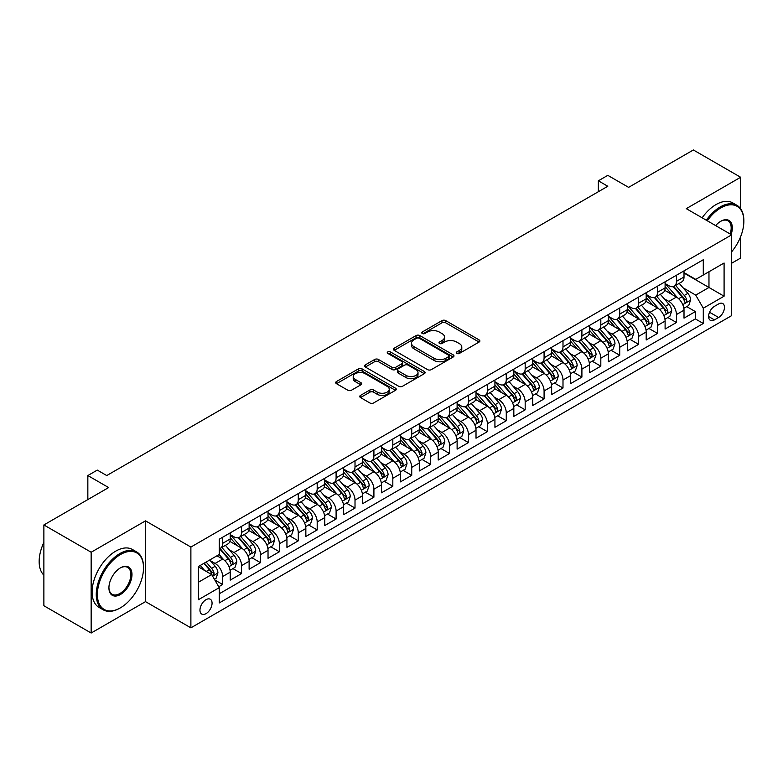 <?xml version="1.0" encoding="UTF-8"?>
<svg xmlns="http://www.w3.org/2000/svg" width="783" height="783" viewBox="0 0 783 783"><rect width="100%" height="100%" fill="white"/><g stroke="black" fill="none" stroke-linecap="round" stroke-linejoin="round"><path stroke-width="1.17" d="M456.783 353.436A1.84 1.057 0 0 0 459.386 353.436L479.108 342.044A2.623 1.517 0 0 0 479.871 340.977A2.623 1.517 0 0 0 479.108 339.9L445.693 320.619A2.623 1.517 0 0 0 441.984 320.619L422.262 332.002A1.84 1.057 0 0 0 421.724 332.755A1.84 1.057 0 0 0 422.262 333.499A1.84 1.057 0 0 0 424.866 333.499L427.42 332.031A8.398 4.845 0 0 1 439.292 332.031L442.082 333.636A8.398 4.845 0 0 1 444.538 337.062A8.398 4.845 0 0 1 442.082 340.497L439.527 341.965A1.84 1.057 0 0 0 438.989 342.719A1.84 1.057 0 0 0 439.527 343.463A1.84 1.057 0 0 0 442.121 343.463L444.675 341.995A8.398 4.845 0 0 1 456.558 341.995L459.337 343.6A8.398 4.845 0 0 1 461.794 347.026A8.398 4.845 0 0 1 459.337 350.461L456.783 351.929A1.84 1.057 0 0 0 456.244 352.683A1.84 1.057 0 0 0 456.783 353.436L456.783 351.929M206.017 613.647A8.554 4.943 120 0 0 211.606 606.111A8.554 4.943 120 0 0 210.294 599.249A8.554 4.943 120 0 0 206.017 599.68A8.554 4.943 120 0 0 200.419 607.216A8.554 4.943 120 0 0 201.73 614.078A8.554 4.943 120 0 0 206.017 613.647M360.513 395.405A2.623 1.517 0 0 0 359.74 396.482A2.623 1.517 0 0 0 360.513 397.549L369.879 402.961A2.623 1.517 0 0 0 373.589 402.961L395.493 390.316A2.623 1.517 0 0 0 396.267 389.249A2.623 1.517 0 0 0 395.493 388.172L362.089 368.891A2.623 1.517 0 0 0 358.379 368.891L336.475 381.536A2.623 1.517 0 0 0 335.701 382.603A2.623 1.517 0 0 0 336.475 383.68L347.799 390.208A2.623 1.517 0 0 0 351.508 390.208L360.875 384.805A2.623 1.517 0 0 0 361.648 383.729A2.623 1.517 0 0 0 360.875 382.662L355.267 379.412A7.018 4.052 0 0 1 353.211 376.554A7.018 4.052 0 0 1 357.547 372.806A7.018 4.052 0 0 1 365.191 373.687L387.184 386.381A7.018 4.052 0 0 1 389.249 389.249A7.018 4.052 0 0 1 384.913 392.997A7.018 4.052 0 0 1 377.259 392.117L373.589 390.003A2.623 1.517 0 0 0 369.879 390.003L360.513 395.405L360.513 397.549L369.879 392.185L369.879 390.003M740.64 208.718L740.64 177.261L693.366 149.974L628.602 187.362L607.804 175.353L598.349 180.814L607.804 186.266L106.742 475.555L97.288 470.094L87.843 475.555L87.843 499.574M91.151 552.24L91.151 633.026L145.511 601.638L145.511 520.861L91.151 552.24L43.877 524.953L108.641 487.564L87.843 475.555M145.511 520.861L190.886 547.063L731.655 234.851L731.655 315.627L190.886 627.839L190.886 547.063M740.64 177.261L686.28 208.65L731.655 234.851M427.596 369.635A2.623 1.517 0 0 0 431.316 369.635L453.21 356.999A2.623 1.517 0 0 0 453.983 355.922A2.623 1.517 0 0 0 453.21 354.856L419.805 335.564A2.623 1.517 0 0 0 416.096 335.564L394.192 348.21A2.623 1.517 0 0 0 393.428 349.277A2.623 1.517 0 0 0 394.192 350.353L427.596 369.635M388.525 353.828A1.84 1.057 0 0 1 390.394 354.092L390.394 351.91L424.357 371.514A2.623 1.517 0 0 1 425.12 372.591A2.623 1.517 0 0 1 424.357 373.657L402.452 386.303A2.623 1.517 0 0 1 398.743 386.303L365.338 367.012L365.338 364.868A2.623 1.517 0 0 0 364.565 365.945A2.623 1.517 0 0 0 365.338 367.012M365.338 364.868L374.705 359.456A2.623 1.517 0 0 1 378.414 359.456L391.97 367.286A2.623 1.517 0 0 0 395.679 367.286L401.894 363.694A2.623 1.517 0 0 0 402.668 362.617A2.623 1.517 0 0 0 401.894 361.55L387.791 353.407A1.84 1.057 0 0 1 387.252 352.653A1.84 1.057 0 0 1 388.388 351.675A1.84 1.057 0 0 1 390.394 351.91M91.151 633.026L43.877 605.739L43.877 524.953M731.655 263.235L740.64 258.047L740.64 236.681M218.731 586.77L222.656 584.5L214.806 579.968M210.343 560.697L215.09 563.437A10.698 6.176 60 0 1 222.656 576.533L230.212 572.167L230.212 580.134L241.556 573.587L232.952 568.615M229.253 549.774L234 552.514A10.698 6.176 60 0 1 241.556 565.62L249.121 561.254L249.121 569.221L260.465 562.674L251.862 557.702M248.162 538.861L252.909 541.601A10.698 6.176 60 0 1 260.465 554.697L268.031 550.332L268.031 558.299L279.374 551.751L270.771 546.788M267.062 527.948L271.809 530.688A10.698 6.176 60 0 1 279.374 543.784L286.94 539.418L286.94 547.386L298.284 540.838L289.681 535.866M285.971 517.025L290.718 519.765A10.698 6.176 60 0 1 298.284 532.871L305.85 528.505L305.85 536.472L317.193 529.925L308.59 524.953M304.881 506.112L309.628 508.852A10.698 6.176 60 0 1 317.193 521.948L324.759 517.583L324.759 525.55L336.103 519.002L327.5 514.04M323.79 495.199L328.537 497.939A10.698 6.176 60 0 1 336.103 511.035L343.659 506.67L343.659 514.637L355.012 508.089L346.409 503.117M342.7 484.276L347.446 487.016A10.698 6.176 60 0 1 355.012 500.122L362.568 495.756L362.568 503.723L373.912 497.176L365.309 492.204M361.609 473.363L366.356 476.103A10.698 6.176 60 0 1 373.912 489.199L381.478 484.834L381.478 492.801L392.821 486.253L384.218 481.291M380.509 462.45L385.256 465.19A10.698 6.176 60 0 1 392.821 478.286L400.387 473.921L400.387 481.888L411.731 475.34L403.128 470.368M399.418 451.527L404.165 454.267A10.698 6.176 60 0 1 411.731 467.373L419.296 463.007L419.296 470.974L430.64 464.427L422.037 459.455M418.328 440.614L423.074 443.354A10.698 6.176 60 0 1 430.64 456.45L438.206 452.085L438.206 460.052L449.55 453.504L440.946 448.542M437.237 429.701L441.984 432.441A10.698 6.176 60 0 1 449.55 445.537L457.115 441.172L457.115 449.139L468.459 442.591L459.856 437.619M456.146 418.778L460.893 421.518A10.698 6.176 60 0 1 468.459 434.624L476.015 430.249L476.015 438.226L487.359 431.668L478.756 426.706M475.056 407.865L479.803 410.605A10.698 6.176 60 0 1 487.359 423.701L494.925 419.336L494.925 427.303L506.268 420.755L497.665 415.793M493.965 396.942L498.712 399.692A10.698 6.176 60 0 1 506.268 412.788L513.834 408.423L513.834 416.39L525.178 409.842L516.574 404.87M512.865 386.029L517.612 388.769A10.698 6.176 60 0 1 525.178 401.875L532.743 397.5L532.743 405.477L544.087 398.919L535.484 393.957M531.774 375.116L536.521 377.856A10.698 6.176 60 0 1 544.087 390.952L551.653 386.587L551.653 394.554L562.997 388.006L554.393 383.044M550.684 364.193L555.431 366.933A10.698 6.176 60 0 1 562.997 380.039L570.562 375.674L570.562 383.641L581.906 377.093L573.303 372.121M569.593 353.28L574.34 356.02A10.698 6.176 60 0 1 581.906 369.126L589.462 364.751L589.462 372.728L600.815 366.17L592.212 361.208M588.503 342.367L593.25 345.107A10.698 6.176 60 0 1 600.815 358.203L608.371 353.838L608.371 361.805L619.715 355.257L611.112 350.295M607.412 331.444L612.159 334.184A10.698 6.176 60 0 1 619.715 347.29L627.281 342.925L627.281 350.892L638.625 344.344L630.021 339.372M626.312 320.531L631.069 323.271A10.698 6.176 60 0 1 638.625 336.377L646.19 332.002L646.19 339.979L657.534 333.421L648.931 328.459M645.221 309.618L649.968 312.358A10.698 6.176 60 0 1 657.534 325.454L665.1 321.089L665.1 329.056L676.443 322.508L676.443 314.541A10.698 6.176 -120 0 0 668.878 301.435L664.131 298.695M667.84 317.546L676.443 322.508M230.212 572.167A10.698 6.176 -120 0 0 222.656 559.072L216.979 555.793M249.121 561.254A10.698 6.176 -120 0 0 241.556 548.149L229.869 541.396M268.031 550.332A10.698 6.176 -120 0 0 260.465 537.236L248.779 530.482M286.94 539.418A10.698 6.176 -120 0 0 279.374 526.313L267.678 519.569M305.85 528.505A10.698 6.176 -120 0 0 298.284 515.4L286.588 508.647M324.759 517.583A10.698 6.176 -120 0 0 317.193 504.487L305.497 497.734M343.659 506.67A10.698 6.176 -120 0 0 336.103 493.564L324.407 486.82M362.568 495.756A10.698 6.176 -120 0 0 355.012 482.651L343.316 475.898M381.478 484.834A10.698 6.176 -120 0 0 373.912 471.738L362.226 464.985M400.387 473.921A10.698 6.176 -120 0 0 392.821 460.815L381.135 454.071M419.296 463.007A10.698 6.176 -120 0 0 411.731 449.902L400.035 443.149M438.206 452.085A10.698 6.176 -120 0 0 430.64 438.989L418.944 432.236M457.115 441.172A10.698 6.176 -120 0 0 449.55 428.066L437.854 421.323M476.015 430.249A10.698 6.176 -120 0 0 468.459 417.153L456.763 410.4M494.925 419.336A10.698 6.176 -120 0 0 487.359 406.24L475.673 399.487M513.834 408.423A10.698 6.176 -120 0 0 506.268 395.317L494.582 388.574M532.743 397.5A10.698 6.176 -120 0 0 525.178 384.404L513.482 377.651M551.653 386.587A10.698 6.176 -120 0 0 544.087 373.491L532.391 366.738M570.562 375.674A10.698 6.176 -120 0 0 562.997 362.568L551.301 355.825M589.462 364.751A10.698 6.176 -120 0 0 581.906 351.655L570.21 344.902M608.371 353.838A10.698 6.176 -120 0 0 600.815 340.742L589.119 333.989M627.281 342.925A10.698 6.176 -120 0 0 619.715 329.819L608.029 323.076M646.19 332.002A10.698 6.176 -120 0 0 638.625 318.906L626.938 312.153M665.1 321.089A10.698 6.176 -120 0 0 657.534 307.993L645.838 301.24M718.608 303.951L714.448 306.349A8.29 4.786 120 0 0 709.036 313.66A8.29 4.786 120 0 0 710.308 320.296A8.29 4.786 120 0 0 714.448 319.885L718.608 317.487A8.29 4.786 120 0 0 724.021 310.185A8.29 4.786 120 0 0 722.748 303.54A8.29 4.786 120 0 0 718.608 303.951M198.451 582.209L211.684 574.565L219.25 587.671L219.25 602.949L703.291 323.487L703.291 308.208L695.725 295.113L683.04 287.782M219.25 587.671L198.451 599.68L198.451 566.491L219.25 554.481L219.25 539.203L703.291 259.741L703.291 275.019L724.089 263.01L724.089 296.199L703.291 308.208M230.212 534.613L234 536.795A10.698 6.176 60 0 0 239.344 537.324L246.909 532.959A10.698 6.176 -120 0 0 249.121 528.065L249.121 521.948M249.121 523.7L252.909 525.882A10.698 6.176 60 0 0 258.253 526.411L265.819 522.046A10.698 6.176 -120 0 0 268.031 517.152L268.031 511.035M268.031 512.777L271.809 514.969A10.698 6.176 60 0 0 277.162 515.498L284.728 511.133A10.698 6.176 -120 0 0 286.94 506.229L286.94 500.122M286.94 501.864L290.718 504.046A10.698 6.176 60 0 0 296.072 504.575L303.628 500.21A10.698 6.176 -120 0 0 305.85 495.316L305.85 489.199M305.85 490.951L309.628 493.133A10.698 6.176 60 0 0 314.981 493.662L322.537 489.297A10.698 6.176 -120 0 0 324.759 484.403L324.759 478.286M324.759 480.028L328.537 482.211A10.698 6.176 60 0 0 333.881 482.749L341.447 478.374A10.698 6.176 -120 0 0 343.659 473.48L343.659 467.373M343.659 469.115L347.446 471.297A10.698 6.176 60 0 0 352.79 471.826L360.356 467.461A10.698 6.176 -120 0 0 362.568 462.567L362.568 456.45M362.568 458.202L366.356 460.384A10.698 6.176 60 0 0 371.7 460.913L379.266 456.548A10.698 6.176 -120 0 0 381.478 451.654L381.478 445.537M381.478 447.279L385.256 449.462A10.698 6.176 60 0 0 390.609 450L398.175 445.625A10.698 6.176 -120 0 0 400.387 440.731L400.387 434.624M400.387 436.366L404.165 438.549A10.698 6.176 60 0 0 409.519 439.077L417.075 434.712A10.698 6.176 -120 0 0 419.296 429.818L419.296 423.701M419.296 425.453L423.074 427.635A10.698 6.176 60 0 0 428.428 428.164L435.984 423.799A10.698 6.176 -120 0 0 438.206 418.895L438.206 412.788M438.206 414.53L441.984 416.713A10.698 6.176 60 0 0 447.328 417.251L454.894 412.876A10.698 6.176 -120 0 0 457.115 407.982L457.115 401.875M457.115 403.617L460.893 405.8A10.698 6.176 60 0 0 466.237 406.328L473.803 401.963A10.698 6.176 -120 0 0 476.015 397.069L476.015 390.952M476.015 392.704L479.803 394.886A10.698 6.176 60 0 0 485.147 395.415L492.713 391.05A10.698 6.176 -120 0 0 494.925 386.146L494.925 380.039M494.925 381.781L498.712 383.964A10.698 6.176 60 0 0 504.056 384.502L511.622 380.127A10.698 6.176 -120 0 0 513.834 375.233L513.834 369.126M513.834 370.868L517.612 373.051A10.698 6.176 60 0 0 522.966 373.579L530.531 369.214A10.698 6.176 -120 0 0 532.743 364.32L532.743 358.203M532.743 359.955L536.521 362.137A10.698 6.176 60 0 0 541.875 362.666L549.431 358.301A10.698 6.176 -120 0 0 551.653 353.397L551.653 347.29M551.653 349.032L555.431 351.215A10.698 6.176 60 0 0 560.785 351.743L568.341 347.378A10.698 6.176 -120 0 0 570.562 342.484L570.562 336.367M570.562 338.119L574.34 340.302A10.698 6.176 60 0 0 579.684 340.83L587.25 336.465A10.698 6.176 -120 0 0 589.462 331.571L589.462 325.454M589.462 327.206L593.25 329.389A10.698 6.176 60 0 0 598.594 329.917L606.159 325.552A10.698 6.176 -120 0 0 608.371 320.648L608.371 314.541M608.371 316.283L612.159 318.466A10.698 6.176 60 0 0 617.503 318.994L625.069 314.629A10.698 6.176 -120 0 0 627.281 309.735L627.281 303.618M627.281 305.37L631.069 307.553A10.698 6.176 60 0 0 636.413 308.081L643.978 303.716A10.698 6.176 -120 0 0 646.19 298.822L646.19 292.705M646.19 294.457L649.968 296.64A10.698 6.176 60 0 0 655.322 297.168L662.888 292.803A10.698 6.176 -120 0 0 665.1 287.899L665.1 281.792M219.25 593.778L695.353 318.906L695.353 311.595L684.009 318.143L684.009 310.176A10.698 6.176 -120 0 0 676.443 297.07L664.747 290.327M665.1 283.534L668.878 285.717A10.698 6.176 -120 0 0 674.232 286.245A10.698 6.176 -120 0 0 676.443 281.351L676.443 275.244M674.232 286.245L681.787 281.88A10.698 6.176 -120 0 0 684.009 276.986L684.009 270.869M222.656 537.236L222.656 543.343A10.698 6.176 60 0 1 220.434 548.247A10.698 6.176 60 0 1 219.25 548.677M220.434 548.247L228 543.882A10.698 6.176 -120 0 0 230.212 538.978L230.212 532.871M241.556 526.313L241.556 532.43A10.698 6.176 60 0 1 239.344 537.324M260.465 515.4L260.465 521.517A10.698 6.176 60 0 1 258.253 526.411M279.374 504.487L279.374 510.594A10.698 6.176 60 0 1 277.162 515.498M298.284 493.564L298.284 499.681A10.698 6.176 60 0 1 296.072 504.575M317.193 482.651L317.193 488.768A10.698 6.176 60 0 1 314.981 493.662M336.103 471.738L336.103 477.845A10.698 6.176 60 0 1 333.881 482.749M355.012 460.815L355.012 466.932A10.698 6.176 60 0 1 352.79 471.826M373.912 449.902L373.912 456.019A10.698 6.176 60 0 1 371.7 460.913M392.821 438.989L392.821 445.096A10.698 6.176 60 0 1 390.609 450M411.731 428.066L411.731 434.183A10.698 6.176 60 0 1 409.519 439.077M430.64 417.153L430.64 423.27A10.698 6.176 60 0 1 428.428 428.164M449.55 406.24L449.55 412.347A10.698 6.176 60 0 1 447.328 417.251M468.459 395.317L468.459 401.434A10.698 6.176 60 0 1 466.237 406.328M487.359 384.404L487.359 390.521A10.698 6.176 60 0 1 485.147 395.415M506.268 373.491L506.268 379.598A10.698 6.176 60 0 1 504.056 384.502M525.178 362.568L525.178 368.685A10.698 6.176 60 0 1 522.966 373.579M544.087 351.655L544.087 357.772A10.698 6.176 60 0 1 541.875 362.666M562.997 340.742L562.997 346.849A10.698 6.176 60 0 1 560.785 351.743M581.906 329.819L581.906 335.936A10.698 6.176 60 0 1 579.684 340.83M600.815 318.906L600.815 325.023A10.698 6.176 60 0 1 598.594 329.917M619.715 307.993L619.715 314.1A10.698 6.176 60 0 1 617.503 318.994M638.625 297.07L638.625 303.187A10.698 6.176 60 0 1 636.413 308.081M657.534 286.157L657.534 292.274A10.698 6.176 60 0 1 655.322 297.168M657.534 325.454L657.534 333.421M638.625 336.377L638.625 344.344M619.715 347.29L619.715 355.257M600.815 358.203L600.815 366.17M581.906 369.126L581.906 377.093M562.997 380.039L562.997 388.006M544.087 390.952L544.087 398.919M525.178 401.875L525.178 409.842M506.268 412.788L506.268 420.755M487.359 423.701L487.359 431.668M468.459 434.624L468.459 442.591M449.55 445.537L449.55 453.504M430.64 456.45L430.64 464.427M411.731 467.373L411.731 475.34M392.821 478.286L392.821 486.253M373.912 489.199L373.912 497.176M355.012 500.122L355.012 508.089M336.103 511.035L336.103 519.002M317.193 521.948L317.193 529.925M298.284 532.871L298.284 540.838M279.374 543.784L279.374 551.751M260.465 554.697L260.465 562.674M241.556 565.62L241.556 573.587M222.656 576.533L222.656 584.5M211.684 574.565L198.451 566.931M695.725 295.113L708.967 287.469L708.967 271.75L724.089 263.01M684.009 273.061L724.089 296.199M684.009 272.621L695.725 279.384L703.291 275.019M145.511 601.638L190.886 627.839M598.349 180.814L598.349 191.727M686.75 306.623L695.353 311.595M695.353 318.906L703.291 323.487M457.517 353.691L459.337 352.644A8.398 4.845 0 0 0 461.794 349.218L461.794 347.026M444.538 337.062L444.538 339.245A8.398 4.845 0 0 1 442.082 342.68L440.261 343.727M479.069 342.063L445.693 322.802A2.623 1.517 0 0 0 441.984 322.802L422.996 333.764M453.181 357.019L419.805 337.747A2.623 1.517 0 0 0 416.096 337.747L394.231 350.373M448.571 356.676A1.84 1.057 0 0 0 449.109 355.922A1.84 1.057 0 0 0 448.571 355.179L419.248 338.246A1.84 1.057 0 0 0 416.654 338.246L413.962 339.802A8.398 4.845 0 0 0 411.496 343.228A8.398 4.845 0 0 0 413.962 346.654L434.007 358.232A8.398 4.845 0 0 0 445.879 358.232L448.571 356.676L448.571 358.859A1.84 1.057 0 0 0 449.109 358.105L449.109 355.922M411.496 343.228L411.496 345.411A8.398 4.845 0 0 0 413.962 348.836L413.962 346.654M448.571 358.859L445.879 360.415A8.398 4.845 0 0 1 434.007 360.415L413.962 348.836M365.367 367.031L374.705 361.648L374.705 359.456M402.668 362.617L402.668 364.8A2.623 1.517 0 0 1 401.894 365.876L395.679 369.468A2.623 1.517 0 0 1 391.97 369.468L378.414 361.648A2.623 1.517 0 0 0 374.705 361.648M390.394 354.092L424.317 373.677M406.025 375.4A7.018 4.052 0 0 0 413.678 376.28A7.018 4.052 0 0 0 418.014 372.532A7.018 4.052 0 0 0 415.959 369.664L408.207 365.191A2.623 1.517 0 0 0 404.498 365.191L398.273 368.783A2.623 1.517 0 0 0 397.51 369.85A2.623 1.517 0 0 0 398.273 370.927L406.025 375.4L406.025 377.582A7.018 4.052 0 0 0 413.678 378.463A7.018 4.052 0 0 0 418.014 374.714L418.014 372.532M397.51 369.85L397.51 372.033A2.623 1.517 0 0 0 398.273 373.109L398.273 370.927M406.025 377.582L398.273 373.109M389.249 389.249L389.249 391.431A7.018 4.052 0 0 1 384.913 395.18A7.018 4.052 0 0 1 377.259 394.299L373.589 392.185A2.623 1.517 0 0 0 369.879 392.185M353.211 376.554L353.211 378.737A7.018 4.052 0 0 0 355.267 381.605L355.267 379.412M360.846 384.825L355.267 381.605M395.454 390.335L362.089 371.073A2.623 1.517 0 0 0 358.379 371.073L336.514 383.699M683.843 308.296L688.737 305.478L690.626 300.016A7.086 4.091 -120 0 0 687.865 293.371L679.223 283.368M677.491 297.765L667.253 285.903A20.456 11.814 -120 0 0 665.1 283.652M671.873 294.437L666.147 287.801A16.981 9.807 -120 0 0 665.1 286.656M673.263 286.637L682.003 296.747A7.086 4.091 60 0 1 684.528 301.631L685.047 302.473L686.006 302.336L686.799 300.32A7.086 4.091 -120 0 0 684.273 295.445L675.631 285.443M673.781 286.47L683.168 297.344A3.612 2.085 60 0 1 684.078 298.754L686.799 300.32M731.655 251.793A32.622 18.831 120 0 0 743.85 221.256A32.622 18.831 120 0 0 720.781 207.935A32.622 18.831 120 0 0 707.284 220.777M706.305 220.219A33.424 19.301 -60 0 1 720.213 206.957A33.424 19.301 -60 0 1 736.93 205.303A33.424 19.301 -60 0 1 743.85 220.6A33.424 19.301 -60 0 1 743.85 220.933M715.652 225.612A16.316 9.416 -60 0 1 720.781 221.256L720.781 221.256A16.316 9.416 -60 0 1 731.116 234.538M702.145 217.811A33.424 19.301 -60 0 1 716.053 204.559A33.424 19.301 -60 0 1 732.771 202.905L736.93 205.303M730.118 233.96A15.513 8.956 120 0 0 727.965 220.816A15.513 8.956 120 0 0 720.497 221.432M119.887 608.137L120.455 607.814A32.622 18.831 120 0 0 143.524 567.851A32.622 18.831 120 0 0 120.455 554.54A32.622 18.831 120 0 0 97.386 594.493A32.622 18.831 120 0 0 120.455 607.814L119.887 608.137A33.424 19.301 -60 0 1 103.17 609.791A33.424 19.301 -60 0 1 98.051 583.012A33.424 19.301 -60 0 1 119.887 553.552A33.424 19.301 -60 0 1 136.604 551.898A33.424 19.301 -60 0 1 143.524 567.195A33.424 19.301 -60 0 1 143.524 567.528M120.455 594.493A16.316 9.416 -60 0 1 108.925 587.827A16.316 9.416 -60 0 1 120.455 567.851L120.455 567.851A16.316 9.416 -60 0 1 131.984 574.516A16.316 9.416 -60 0 1 120.455 594.493M108.925 587.495A15.513 8.956 120 0 0 112.135 594.277A15.513 8.956 120 0 0 119.887 593.504A15.513 8.956 120 0 0 130.017 579.841A15.513 8.956 120 0 0 127.639 567.411A15.513 8.956 120 0 0 120.171 568.027M103.17 609.791L99.01 607.393A33.424 19.301 -60 0 1 93.891 580.604A33.424 19.301 -60 0 1 115.727 551.154A33.424 19.301 -60 0 1 132.444 549.5L136.604 551.898M43.877 575.172A33.424 19.301 -60 0 1 43.877 542.423M664.943 319.219L669.827 316.391L671.716 310.939A7.086 4.091 -120 0 0 668.956 304.284L660.314 294.281M658.581 308.678L648.344 296.816A20.456 11.814 -120 0 0 646.19 294.574M652.963 305.35L647.238 298.714A16.981 9.807 -120 0 0 646.19 297.579M654.353 297.55L663.093 307.67A7.086 4.091 60 0 1 665.619 312.544L666.137 313.386L667.096 313.259L667.889 311.243A7.086 4.091 -120 0 0 665.364 306.359L656.722 296.356M654.872 297.383L664.258 308.257A3.612 2.085 60 0 1 665.168 309.667L667.889 311.243M646.034 330.132L650.918 327.314L652.807 321.852A7.086 4.091 -120 0 0 650.047 315.197L641.404 305.194M639.682 319.601L629.434 307.739A20.456 11.814 -120 0 0 627.281 305.487M634.064 316.273L628.328 309.637A16.981 9.807 -120 0 0 627.281 308.492M635.444 308.463L644.184 318.583A7.086 4.091 60 0 1 646.709 323.467L647.228 324.309L648.187 324.172L648.98 322.156A7.086 4.091 -120 0 0 646.455 317.272L637.812 307.269M635.962 308.306L645.349 319.17A3.612 2.085 60 0 1 646.259 320.58L648.98 322.156M627.124 341.045L632.008 338.227L633.897 332.765A7.086 4.091 -120 0 0 631.137 326.12L622.505 316.117M620.772 330.514L610.525 318.652A20.456 11.814 -120 0 0 608.371 316.401M615.154 327.186L609.419 320.55A16.981 9.807 -120 0 0 608.371 319.405M616.544 319.386L625.274 329.496A7.086 4.091 60 0 1 627.809 334.38L628.318 335.222L629.278 335.085L630.07 333.069A7.086 4.091 -120 0 0 627.545 328.194L618.913 318.192M617.053 319.219L626.439 330.093A3.612 2.085 60 0 1 627.349 331.503L630.07 333.069M608.215 351.968L613.099 349.14L614.988 343.688A7.086 4.091 -120 0 0 612.228 337.033L603.595 327.03M601.863 341.427L591.615 329.565A20.456 11.814 -120 0 0 589.462 327.323M596.245 338.099L590.509 331.463A16.981 9.807 -120 0 0 589.462 330.328M597.635 330.299L606.375 340.419A7.086 4.091 60 0 1 608.9 345.293L609.409 346.135L610.368 346.008L611.171 343.991A7.086 4.091 -120 0 0 608.636 339.108L600.003 329.105M598.143 330.132L607.539 341.006A3.612 2.085 60 0 1 608.45 342.416L611.171 343.991M589.305 362.881L594.189 360.063L596.088 354.601A7.086 4.091 -120 0 0 593.328 347.946L584.686 337.943M582.953 352.35L572.706 340.488A20.456 11.814 -120 0 0 570.562 338.236M577.335 349.022L571.6 342.386A16.981 9.807 -120 0 0 570.562 341.241M578.725 341.212L587.465 351.332A7.086 4.091 60 0 1 589.99 356.216L590.509 357.058L591.459 356.921L592.261 354.905A7.086 4.091 -120 0 0 589.736 350.021L581.094 340.018M579.234 341.055L588.63 351.919A3.612 2.085 60 0 1 589.54 353.329L592.261 354.905M570.396 373.794L575.29 370.976L577.179 365.514A7.086 4.091 -120 0 0 574.419 358.868L565.776 348.866M564.044 363.263L553.796 351.401A20.456 11.814 -120 0 0 551.653 349.149M558.426 359.935L552.7 353.299A16.981 9.807 -120 0 0 551.653 352.154M559.816 352.135L568.556 362.245A7.086 4.091 60 0 1 571.081 367.129L571.6 367.971L572.549 367.834L573.352 365.818A7.086 4.091 -120 0 0 570.827 360.943L562.184 350.941M560.334 351.968L569.721 362.842A3.612 2.085 60 0 1 570.631 364.252L573.352 365.818M551.496 384.717L556.38 381.898L558.269 376.437A7.086 4.091 -120 0 0 555.509 369.782L546.867 359.779M545.134 374.176L534.897 362.314A20.456 11.814 -120 0 0 532.743 360.072M539.516 370.848L533.791 364.212A16.981 9.807 -120 0 0 532.743 363.077M540.906 363.048L549.646 373.168A7.086 4.091 60 0 1 552.172 378.052L552.69 378.884L553.65 378.757L554.442 376.74A7.086 4.091 -120 0 0 551.917 371.856L543.275 361.854M541.425 362.881L550.811 373.755A3.612 2.085 60 0 1 551.721 375.165L554.442 376.74M532.587 395.63L537.471 392.812L539.36 387.35A7.086 4.091 -120 0 0 536.6 380.695L527.957 370.692M526.235 385.099L515.987 373.237A20.456 11.814 -120 0 0 513.834 370.985M520.607 381.771L514.881 375.135A16.981 9.807 -120 0 0 513.834 373.99M521.997 373.961L530.737 384.081A7.086 4.091 60 0 1 533.262 388.965L533.781 389.807L534.74 389.67L535.533 387.654A7.086 4.091 -120 0 0 533.008 382.77L524.365 372.767M522.515 373.804L531.902 384.668A3.612 2.085 60 0 1 532.812 386.088L535.533 387.654M513.677 406.543L518.561 403.725L520.45 398.263A7.086 4.091 -120 0 0 517.69 391.617L509.058 381.615M507.325 396.012L497.078 384.15A20.456 11.814 -120 0 0 494.925 381.898M501.707 392.684L495.972 386.048A16.981 9.807 -120 0 0 494.925 384.903M503.097 384.884L511.828 394.994A7.086 4.091 60 0 1 514.353 399.878L514.871 400.72L515.831 400.583L516.623 398.567A7.086 4.091 -120 0 0 514.098 393.692L505.456 383.69M503.606 384.717L512.992 395.591A3.612 2.085 60 0 1 513.902 397.001L516.623 398.567M494.768 417.466L499.652 414.647L501.541 409.186A7.086 4.091 -120 0 0 498.781 402.531L490.148 392.528M488.416 406.925L478.168 395.063A20.456 11.814 -120 0 0 476.015 392.821M482.798 403.597L477.062 396.961A16.981 9.807 -120 0 0 476.015 395.826M484.188 395.797L492.918 405.917A7.086 4.091 60 0 1 495.453 410.801L495.962 411.633L496.921 411.506L497.714 409.489A7.086 4.091 -120 0 0 495.189 404.605L486.556 394.603M484.697 395.63L494.093 406.504A3.612 2.085 60 0 1 494.993 407.914L497.714 409.489M475.858 428.379L480.742 425.56L482.631 420.099A7.086 4.091 -120 0 0 479.871 413.444L471.239 403.441M469.506 417.848L459.259 405.986A20.456 11.814 -120 0 0 457.115 403.734M463.888 414.52L458.153 407.884A16.981 9.807 -120 0 0 457.115 406.739M465.278 406.71L474.018 416.83A7.086 4.091 60 0 1 476.544 421.714L477.053 422.556L478.012 422.419L478.814 420.402A7.086 4.091 -120 0 0 476.279 415.519L467.647 405.516M465.787 406.553L475.183 417.417A3.612 2.085 60 0 1 476.093 418.836L478.814 420.402M456.949 439.292L461.833 436.474L463.732 431.022A7.086 4.091 -120 0 0 460.972 424.366L452.329 414.364M450.597 428.761L440.349 416.899A20.456 11.814 -120 0 0 438.206 414.647M444.979 425.433L439.253 418.797A16.981 9.807 -120 0 0 438.206 417.662M446.369 417.633L455.109 427.743A7.086 4.091 60 0 1 457.634 432.627L458.153 433.469L459.102 433.332L459.905 431.316A7.086 4.091 -120 0 0 457.38 426.441L448.737 416.439M446.878 417.466L456.274 428.34A3.612 2.085 60 0 1 457.184 429.75L459.905 431.316M438.04 450.215L442.933 447.396L444.822 441.935A7.086 4.091 -120 0 0 442.062 435.279L433.42 425.277M431.687 439.674L421.44 427.812A20.456 11.814 -120 0 0 419.296 425.57M426.069 436.346L420.344 429.71A16.981 9.807 -120 0 0 419.296 428.575M427.459 428.546L436.2 438.666A7.086 4.091 60 0 1 438.725 443.55L439.243 444.382L440.203 444.255L440.995 442.238A7.086 4.091 -120 0 0 438.47 437.354L429.828 427.352M427.978 428.379L437.364 439.253A3.612 2.085 60 0 1 438.274 440.663L440.995 442.238M419.14 461.128L424.024 458.309L425.913 452.848A7.086 4.091 -120 0 0 423.153 446.193L414.51 436.19M412.778 450.597L402.54 438.734A20.456 11.814 -120 0 0 400.387 436.483M407.16 447.269L401.434 440.633A16.981 9.807 -120 0 0 400.387 439.488M408.55 439.469L417.29 449.579A7.086 4.091 60 0 1 419.815 454.463L420.334 455.305L421.293 455.168L422.086 453.151A7.086 4.091 -120 0 0 419.561 448.267L410.918 438.265M409.069 439.302L418.455 450.166A3.612 2.085 60 0 1 419.365 451.585L422.086 453.151M400.23 472.041L405.114 469.223L407.003 463.771A7.086 4.091 -120 0 0 404.243 457.115L395.601 447.113M393.878 461.51L383.631 449.648A20.456 11.814 -120 0 0 381.478 447.396M388.26 458.182L382.525 451.546A16.981 9.807 -120 0 0 381.478 450.411M389.64 450.382L398.381 460.502A7.086 4.091 60 0 1 400.906 465.376L401.425 466.218L402.384 466.081L403.176 464.065A7.086 4.091 -120 0 0 400.651 459.19L392.009 449.188M390.159 450.215L399.545 461.089A3.612 2.085 60 0 1 400.456 462.499L403.176 464.065M381.321 482.964L386.205 480.145L388.094 474.684A7.086 4.091 -120 0 0 385.334 468.028L376.701 458.026M374.969 472.423L364.721 460.561A20.456 11.814 -120 0 0 362.568 458.319M369.351 469.095L363.615 462.459A16.981 9.807 -120 0 0 362.568 461.324M370.741 461.295L379.471 471.415A7.086 4.091 60 0 1 382.006 476.299L382.515 477.131L383.474 477.004L384.267 474.987A7.086 4.091 -120 0 0 381.742 470.103L373.109 460.101M371.25 461.128L380.636 472.002A3.612 2.085 60 0 1 381.546 473.412L384.267 474.987M362.412 493.877L367.296 491.058L369.185 485.597A7.086 4.091 -120 0 0 366.424 478.942L357.792 468.948M356.059 483.346L345.812 471.483A20.456 11.814 -120 0 0 343.659 469.232M350.441 480.018L344.706 473.382A16.981 9.807 -120 0 0 343.659 472.237M351.831 472.218L360.571 482.328A7.086 4.091 60 0 1 363.097 487.212L363.606 488.054L364.565 487.917L365.358 485.9A7.086 4.091 -120 0 0 362.832 481.016L354.2 471.014M352.34 472.051L361.736 482.915A3.612 2.085 60 0 1 362.646 484.334L365.358 485.9M343.502 504.8L348.386 501.972L350.275 496.52A7.086 4.091 -120 0 0 347.525 489.864L338.882 479.862M337.15 494.259L326.902 482.397A20.456 11.814 -120 0 0 324.759 480.145M331.532 490.931L325.797 484.295A16.981 9.807 -120 0 0 324.759 483.16M332.922 483.131L341.662 493.251A7.086 4.091 60 0 1 344.187 498.125L344.696 498.967L345.655 498.83L346.458 496.814A7.086 4.091 -120 0 0 343.933 491.939L335.29 481.936M333.431 482.964L342.827 493.838A3.612 2.085 60 0 1 343.737 495.248L346.458 496.814M324.593 515.713L329.486 512.894L331.375 507.433A7.086 4.091 -120 0 0 328.615 500.777L319.973 490.775M318.241 505.172L307.993 493.31A20.456 11.814 -120 0 0 305.85 491.068M312.623 501.844L306.897 495.208A16.981 9.807 -120 0 0 305.85 494.073M314.012 494.044L322.753 504.164A7.086 4.091 60 0 1 325.278 509.048L325.797 509.88L326.746 509.753L327.548 507.736A7.086 4.091 -120 0 0 325.023 502.852L316.381 492.85M314.531 493.877L323.917 504.751A3.612 2.085 60 0 1 324.828 506.161L327.548 507.736M305.683 526.626L310.577 523.807L312.466 518.346A7.086 4.091 -120 0 0 309.706 511.69L301.064 501.697M299.331 516.095L289.093 504.232A20.456 11.814 -120 0 0 286.94 501.981M293.713 512.767L287.987 506.131A16.981 9.807 -120 0 0 286.94 504.986M295.103 504.966L303.843 515.077A7.086 4.091 60 0 1 306.368 519.961L306.887 520.803L307.846 520.666L308.639 518.649A7.086 4.091 -120 0 0 306.114 513.765L297.471 503.763M295.622 504.8L305.008 515.664A3.612 2.085 60 0 1 305.918 517.083L308.639 518.649M286.784 537.549L291.668 534.72L293.556 529.269A7.086 4.091 -120 0 0 290.796 522.613L282.154 512.611M280.422 527.008L270.184 515.145A20.456 11.814 -120 0 0 268.031 512.894M274.804 523.68L269.078 517.044A16.981 9.807 -120 0 0 268.031 515.909M276.193 515.88L284.934 526A7.086 4.091 60 0 1 287.459 530.874L287.978 531.716L288.937 531.579L289.73 529.562A7.086 4.091 -120 0 0 287.204 524.688L278.562 514.685M276.712 515.713L286.098 526.587A3.612 2.085 60 0 1 287.009 527.996L289.73 529.562M267.874 548.462L272.758 545.643L274.647 540.182A7.086 4.091 -120 0 0 271.887 533.526L263.245 523.524M261.522 537.921L251.274 526.068A20.456 11.814 -120 0 0 249.121 523.817M255.904 534.593L250.168 527.957A16.981 9.807 -120 0 0 249.121 526.822M257.294 526.793L266.024 536.913A7.086 4.091 60 0 1 268.549 541.797L269.068 542.629L270.027 542.502L270.82 540.485A7.086 4.091 -120 0 0 268.295 535.601L259.653 525.599M257.803 526.626L267.189 537.5A3.612 2.085 60 0 1 268.099 538.91L270.82 540.485M248.965 559.375L253.849 556.556L255.738 551.095A7.086 4.091 -120 0 0 252.978 544.449L244.345 534.446M242.613 548.844L232.365 536.981A20.456 11.814 -120 0 0 230.212 534.73M236.995 545.516L231.259 538.88A16.981 9.807 -120 0 0 230.212 537.735M238.384 537.715L247.115 547.826A7.086 4.091 60 0 1 249.65 552.71L250.159 553.552L251.118 553.415L251.911 551.398A7.086 4.091 -120 0 0 249.386 546.514L240.753 536.512M238.893 537.549L248.28 548.413A3.612 2.085 60 0 1 249.19 549.832L251.911 551.398M230.055 570.298L234.939 567.469L236.828 562.018A7.086 4.091 -120 0 0 234.068 555.362L225.435 545.36M223.703 559.757L219.181 554.521M218.085 556.429L217.351 555.578M219.475 548.629L228.215 558.749A7.086 4.091 60 0 1 230.74 563.623L231.249 564.465L232.208 564.328L233.011 562.311A7.086 4.091 -120 0 0 230.476 557.437L221.843 547.434M219.984 548.462L229.38 559.336A3.612 2.085 60 0 1 230.29 560.745L233.011 562.311M214.425 579.312L216.03 578.392L217.928 572.931A7.086 4.091 -120 0 0 215.168 566.275L209.727 559.982M204.647 570.504L200.272 565.434M199.176 567.342L198.451 566.51M203.864 563.369L209.306 569.662A7.086 4.091 60 0 1 211.831 574.546L212.35 575.388L213.299 575.251L214.102 573.234A7.086 4.091 -120 0 0 211.576 568.35L206.135 562.057M204.304 563.114L210.47 570.249A3.612 2.085 60 0 1 211.381 571.659L214.102 573.234M215.09 563.437L222.656 559.072M234 552.514L241.556 548.149M252.909 541.601L260.465 537.236M271.809 530.688L279.374 526.313M290.718 519.765L298.284 515.4M309.628 508.852L317.193 504.487M328.537 497.939L336.103 493.564M347.446 487.016L355.012 482.651M366.356 476.103L373.912 471.738M385.256 465.19L392.821 460.815M404.165 454.267L411.731 449.902M423.074 443.354L430.64 438.989M441.984 432.441L449.55 428.066M460.893 421.518L468.459 417.153M479.803 410.605L487.359 406.24M498.712 399.692L506.268 395.317M517.612 388.769L525.178 384.404M536.521 377.856L544.087 373.491M555.431 366.933L562.997 362.568M574.34 356.02L581.906 351.655M593.25 345.107L600.815 340.742M612.159 334.184L619.715 329.819M631.069 323.271L638.625 318.906M649.968 312.358L657.534 307.993M668.878 301.435L676.443 297.07M676.443 281.351L684.009 276.986M222.656 543.343L230.212 538.978M241.556 532.43L249.121 528.065M260.465 521.517L268.031 517.152M279.374 510.594L286.94 506.229M298.284 499.681L305.85 495.316M317.193 488.768L324.759 484.403M336.103 477.845L343.659 473.48M355.012 466.932L362.568 462.567M373.912 456.019L381.478 451.654M392.821 445.096L400.387 440.731M411.731 434.183L419.296 429.818M430.64 423.27L438.206 418.895M449.55 412.347L457.115 407.982M468.459 401.434L476.015 397.069M487.359 390.521L494.925 386.146M506.268 379.598L513.834 375.233M525.178 368.685L532.743 364.32M544.087 357.772L551.653 353.397M562.997 346.849L570.562 342.484M581.906 335.936L589.462 331.571M600.815 325.023L608.371 320.648M619.715 314.1L627.281 309.735M638.625 303.187L646.19 298.822M657.534 292.274L665.1 287.899M676.443 314.541L684.009 310.176M709.545 312.251L718.608 317.487M708.586 316.508L714.448 319.885M459.337 352.644L459.337 350.461M439.527 343.463L439.527 341.965M442.082 342.68L442.082 340.497M422.262 333.499L422.262 332.002M441.984 322.802L441.984 320.619M445.693 322.802L445.693 320.619M479.108 342.044L479.108 339.9M394.192 350.353L394.192 348.21M416.096 337.747L416.096 335.564M419.805 337.747L419.805 335.564M453.21 356.999L453.21 354.856M434.007 360.415L434.007 358.232M445.879 360.415L445.879 358.232M378.414 361.648L378.414 359.456M391.97 369.468L391.97 367.286M395.679 369.468L395.679 367.286M401.894 365.876L401.894 363.694M424.357 373.657L424.357 371.514M373.589 392.185L373.589 390.003M377.259 394.299L377.259 392.117M360.875 384.805L360.875 382.662M336.475 383.68L336.475 381.536M358.379 371.073L358.379 368.891M362.089 371.073L362.089 368.891M395.493 390.316L395.493 388.172M682.766 304.665L690.577 300.153M667.253 285.903L668.222 285.345M684.273 295.445L687.865 293.371M678.626 298.705L682.003 296.747M663.857 315.578L671.667 311.076M648.344 296.816L649.313 296.258M665.364 306.359L668.956 304.284M659.717 309.618L663.093 307.67M644.947 326.501L652.758 321.989M629.434 307.739L630.403 307.171M646.455 317.272L650.047 315.197M640.807 320.531L644.184 318.583M626.038 337.414L633.848 332.902M610.525 318.652L611.494 318.094M627.545 328.194L631.137 326.12M621.898 331.454L625.274 329.496M607.138 348.327L614.949 343.825M591.615 329.565L592.594 329.007M608.636 339.108L612.228 337.033M602.988 342.367L606.375 340.419M588.229 359.25L596.039 354.738M572.706 340.488L573.685 339.92M589.736 350.021L593.328 347.946M584.079 353.28L587.465 351.332M569.319 370.163L577.13 365.651M553.796 351.401L554.775 350.843M570.827 360.943L574.419 358.868M565.179 364.203L568.556 362.245M550.41 381.076L558.22 376.574M534.897 362.314L535.866 361.756M551.917 371.856L555.509 369.782M546.27 375.116L549.646 373.168M531.5 391.999L539.311 387.487M515.987 373.237L516.956 372.669M533.008 382.77L536.6 380.695M527.36 386.029L530.737 384.081M512.591 402.912L520.401 398.4M497.078 384.15L498.047 383.592M514.098 393.692L517.69 391.617M508.451 396.952L511.828 394.994M493.691 413.835L501.502 409.323M478.168 395.063L479.147 394.505M495.189 404.605L498.781 402.531M489.541 407.865L492.918 405.917M474.782 424.748L482.592 420.236M459.259 405.986L460.238 405.418M476.279 415.519L479.871 413.444M470.632 418.788L474.018 416.83M455.872 435.661L463.683 431.159M440.349 416.899L441.328 416.341M457.38 426.441L460.972 424.366M451.722 429.701L455.109 427.743M436.963 446.584L444.773 442.072M421.44 427.812L422.419 427.254M438.47 437.354L442.062 435.279M432.823 440.614L436.2 438.666M418.053 457.497L425.864 452.985M402.54 438.734L403.509 438.167M419.561 448.267L423.153 446.193M413.913 451.537L417.29 449.579M399.144 468.41L406.954 463.908M383.631 449.648L384.6 449.09M400.651 459.19L404.243 457.115M395.004 462.45L398.381 460.502M380.235 479.333L388.045 474.821M364.721 460.561L365.69 460.003M381.742 470.103L385.334 468.028M376.094 473.363L379.471 471.415M361.335 490.246L369.145 485.734M345.812 471.483L346.791 470.916M362.832 481.016L366.424 478.942M357.185 484.286L360.571 482.328M342.425 501.159L350.236 496.657M326.902 482.397L327.881 481.839M343.933 491.939L347.525 489.864M338.276 495.199L341.662 493.251M323.516 512.082L331.326 507.57M307.993 493.31L308.972 492.752M325.023 502.852L328.615 500.777M319.376 506.112L322.753 504.164M304.607 522.995L312.417 518.483M289.093 504.232L290.062 503.665M306.114 513.765L309.706 511.69M300.466 517.034L303.843 515.077M285.697 533.908L293.508 529.406M270.184 515.145L271.153 514.588M287.204 524.688L290.796 522.613M281.557 527.948L284.934 526M266.788 544.831L274.598 540.319M251.274 526.068L252.243 525.501M268.295 535.601L271.887 533.526M262.648 538.861L266.024 536.913M247.888 555.744L255.689 551.232M232.365 536.981L233.344 536.414M249.386 546.514L252.978 544.449M243.738 549.783L247.115 547.826M228.979 566.657L236.789 562.155M230.476 557.437L234.068 555.362M224.829 560.697L228.215 558.749M212.584 576.122L217.88 573.068M211.576 568.35L215.168 566.275M206.242 571.424L209.306 569.662M743.85 221.256L743.85 220.6M143.524 567.851L143.524 567.195"/></g></svg>
